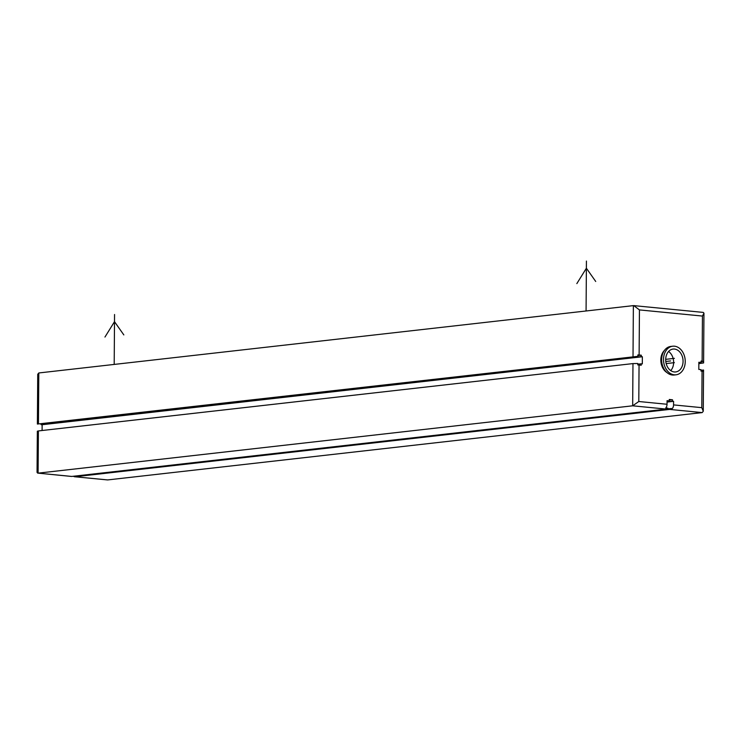 <?xml version="1.0" encoding="UTF-8"?>
<svg xmlns="http://www.w3.org/2000/svg" width="741" height="741" viewBox="0 0 741 741"><rect width="100%" height="100%" fill="white"/><g stroke="black" fill="none" stroke-linecap="round" stroke-linejoin="round"><path stroke-width="1.11" d="M632.971 363.59L632.675 405.809L38.097 473.147L38.393 430.929L632.971 363.59L637.806 363.498L637.797 364.924L641.224 365.23L641.234 363.794L642.317 363.905L642.364 356.745L641.28 356.643L641.289 355.208L637.871 354.911L637.862 356.338L37.383 424.056L637.862 356.338M698.846 363.636L703.598 362.933L703.58 361.441L701.042 361.043L701.032 362.469L698.856 362.72M73.507 476.241A4.316 2.816 -84.4 0 0 74.646 476.75A4.316 2.816 -84.4 0 0 75.036 476.75L669.605 409.412L702.199 412.589L703.265 411.255L701.801 407.661L702.06 371.167L700.967 371.056L700.977 369.629L698.809 369.416L698.856 362.256L701.032 362.469M669.605 409.412A4.316 2.816 95.6 0 0 671.179 408.523L672.263 408.624A4.316 2.816 95.6 0 0 673.56 404.901L673.578 401.326L672.495 401.224L672.504 399.788L669.243 399.473L669.234 400.9L667.057 401.15M71.775 476.435L38.097 473.147L71.386 476.435A4.316 2.816 -84.4 0 0 71.775 476.435L666.354 409.097A4.316 2.816 95.6 0 0 667.919 408.198L665.751 407.985A4.316 2.816 -84.4 0 0 667.039 404.271L667.067 400.686L669.234 400.9M664.482 350.363A12.949 9.726 83.5 0 0 667.002 372.603M642.364 356.745L42.135 424.723L41.042 424.621L41.051 423.935M641.28 356.643L41.042 424.621M42.089 430.512L42.135 424.723M641.234 363.794L637.806 364.183M639.437 309.914L633.796 305.625L703.255 312.406L703.95 313.174L702.44 316.064L639.437 309.914L639.122 354.995M666.354 409.097L632.675 405.809L638.798 401.511L667.039 404.271M641.289 355.208L637.862 355.597M633.018 356.43L633.37 305.625L38.801 372.964L37.735 374.298L37.383 424.056M37.745 473.156L37.05 472.387L37.337 431.216L38.393 430.929M702.06 371.167L703.505 371.454L703.515 370.139M703.57 362.868L698.846 363.405M702.199 412.589L107.63 479.927L74.646 476.75M703.58 361.441L701.032 361.728M703.515 370.028L700.977 370.315M671.179 408.523L666.668 409.032M673.578 401.326L667.057 402.067M672.495 401.224L667.057 401.835M672.504 399.788L669.243 400.159M672.754 346.204L670.874 346.418A14.394 10.809 83.5 0 0 661.648 360.802A14.394 10.809 83.5 0 0 672.393 375.029A14.394 10.809 83.5 0 0 674.106 375.02L675.996 374.807A14.394 10.809 83.5 0 0 685.212 360.432A14.394 10.809 83.5 0 0 674.477 346.195A14.394 10.809 83.5 0 0 672.754 346.204A14.394 10.809 83.5 0 0 663.538 360.589A14.394 10.809 83.5 0 0 674.273 374.816A14.394 10.809 83.5 0 0 675.996 374.807M674.301 371.954A11.513 8.651 83.5 0 0 675.672 371.945A11.513 8.651 83.5 0 0 683.045 360.441A11.513 8.651 83.5 0 0 674.458 349.057A11.513 8.651 83.5 0 0 673.078 349.067A11.513 8.651 83.5 0 0 665.705 360.571A11.513 8.651 83.5 0 0 674.301 371.954M670.744 370.602A11.513 8.651 83.5 0 0 668.577 351.484M666.168 363.581L674.366 362.655M670.605 360.932L665.779 361.478M665.696 359.348L674.393 358.357M114.197 364.424L114.549 314.508M123.83 334.913L114.494 321.668L104.953 337.053M586.075 310.979L586.427 261.073M595.718 281.469L586.381 268.223L576.841 283.608M702.125 361.145L702.44 316.064M673.56 404.901L701.801 407.661M639.048 365.017L638.798 401.511M38.449 423.769L38.801 372.964M107.63 479.927L75.036 476.75M703.598 362.933L703.95 313.174M703.265 411.255L703.552 370.083"/></g></svg>
